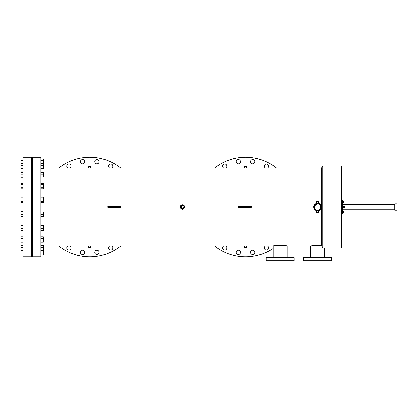 <?xml version="1.0" encoding="UTF-8"?>
<svg xmlns="http://www.w3.org/2000/svg" width="418" height="418" viewBox="0 0 418 418"><rect width="100%" height="100%" fill="white"/><g stroke="black" fill="none" stroke-linecap="round" stroke-linejoin="round"><path stroke-width="0.63" d="M394.764 210.139L394.764 203.906L397.1 203.906L397.1 210.139L394.764 210.139M31.554 256.866L31.554 157.178L22.985 157.178L22.985 256.866L31.554 256.866L31.554 157.178L32.332 157.178L32.332 207.02L32.332 157.178L40.901 157.178L40.901 256.866L32.332 256.866L32.332 207.02L32.332 256.866L31.554 256.866M331.547 260.822L303.51 260.822L303.51 257.707L331.547 257.707L331.547 260.822M294.167 260.822L266.125 260.822L266.125 257.707L294.167 257.707L294.167 260.822M69.9 246.05A2.147 2.147 0 0 1 68.918 250.116A2.147 2.147 0 0 1 67.935 246.05M94.818 252.404A2.147 2.147 0 0 1 96.966 250.257A2.147 2.147 0 0 1 99.118 252.404A2.147 2.147 0 0 1 96.966 254.557A2.147 2.147 0 0 1 94.818 252.404M111.622 246.05A2.147 2.147 0 0 1 110.639 250.116A2.147 2.147 0 0 1 109.657 246.05M109.657 167.994A2.147 2.147 0 0 1 110.639 163.929A2.147 2.147 0 0 1 111.622 167.994M94.818 161.635A2.147 2.147 0 0 1 96.966 159.488A2.147 2.147 0 0 1 99.118 161.635A2.147 2.147 0 0 1 96.966 163.788A2.147 2.147 0 0 1 94.818 161.635M80.439 161.635A2.147 2.147 0 0 1 82.592 159.488A2.147 2.147 0 0 1 84.739 161.635A2.147 2.147 0 0 1 82.592 163.788A2.147 2.147 0 0 1 80.439 161.635M67.935 167.994A2.147 2.147 0 0 1 68.918 163.929A2.147 2.147 0 0 1 69.9 167.994M80.439 252.404A2.147 2.147 0 0 1 82.592 250.257A2.147 2.147 0 0 1 84.739 252.404A2.147 2.147 0 0 1 82.592 254.557A2.147 2.147 0 0 1 80.439 252.404M223.698 167.994A2.147 2.147 0 0 1 224.68 163.929A2.147 2.147 0 0 1 225.663 167.994M236.207 161.635A2.147 2.147 0 0 1 238.354 159.488A2.147 2.147 0 0 1 240.507 161.635A2.147 2.147 0 0 1 238.354 163.788A2.147 2.147 0 0 1 236.207 161.635M250.581 161.635A2.147 2.147 0 0 1 252.733 159.488A2.147 2.147 0 0 1 254.881 161.635A2.147 2.147 0 0 1 252.733 163.788A2.147 2.147 0 0 1 250.581 161.635M265.425 167.994A2.147 2.147 0 0 1 266.402 163.929A2.147 2.147 0 0 1 267.384 167.994M267.384 246.05A2.147 2.147 0 0 1 266.402 250.116A2.147 2.147 0 0 1 265.425 246.05M250.581 252.404A2.147 2.147 0 0 1 252.733 250.257A2.147 2.147 0 0 1 254.881 252.404A2.147 2.147 0 0 1 252.733 254.557A2.147 2.147 0 0 1 250.581 252.404M236.207 252.404A2.147 2.147 0 0 1 238.354 250.257A2.147 2.147 0 0 1 240.507 252.404A2.147 2.147 0 0 1 238.354 254.557A2.147 2.147 0 0 1 236.207 252.404M225.663 246.05A2.147 2.147 0 0 1 224.68 250.116A2.147 2.147 0 0 1 223.698 246.05M317.137 203.932L317.915 203.932L317.137 203.932M314.472 206.414L314.409 207.02C314.592 208.911 315.632 209.951 317.523 210.139L317.915 210.113L317.523 210.139A3.114 3.114 0 0 1 314.409 207.02A3.114 3.114 0 0 1 317.523 203.906A3.114 3.114 0 0 1 320.643 207.02A3.114 3.114 0 0 1 317.523 210.139C319.415 209.951 320.454 208.916 320.643 207.02C320.454 205.128 319.415 204.089 317.523 203.906M181.386 208.159L180.889 207.02L182.447 208.582L181.971 208.504M181.01 206.424L181.151 206.158M183.293 205.713L182.447 205.463A1.557 1.557 0 0 0 180.889 207.02A1.557 1.557 0 0 0 182.447 208.582A1.557 1.557 0 0 0 184.004 207.02A1.557 1.557 0 0 0 182.447 205.463L180.889 207.02M317.236 203.921L314.644 205.828M183.549 208.122L184.004 207.02L183.826 206.304M324.54 257.707L324.54 248.12L322.733 247.848L322.733 165.925L321.463 167.994L43.394 167.994M310.517 257.707L310.517 246.05C310.26 245.993 317.079 244.99 321.416 245.612L322.733 247.848M287.156 257.707L287.156 246.05L286.544 245.946M273.137 257.707L273.137 246.05C272.703 245.361 287.589 245.361 287.156 246.05L311.133 245.946M321.254 207.02L318.526 203.43L318.526 201.57L316.52 201.57L316.52 203.43L315.454 203.921M318.359 203.388L317.523 203.294A3.731 3.731 0 0 1 321.254 207.02A3.731 3.731 0 0 1 317.523 210.75A3.731 3.731 0 0 1 313.798 207.02A3.731 3.731 0 0 1 317.523 203.294L316.52 203.43M317.523 210.75L318.526 210.615L318.526 212.475L316.52 212.475L316.75 210.667M246.536 246.05L246.536 247.519L244.53 247.519L244.53 246.05M246.536 167.994L246.536 166.521L244.53 166.521L244.53 167.994M90.774 246.05L90.774 247.519L88.768 247.519L88.768 246.05M90.774 167.994L90.774 166.521L88.768 166.521L88.768 167.994M184.615 207.02C184.49 205.703 183.763 204.982 182.447 204.851L182.023 204.893M182.447 209.193A2.168 2.168 0 0 0 184.615 207.02A2.168 2.168 0 0 0 182.447 204.851A2.168 2.168 0 0 0 180.278 207.02A2.168 2.168 0 0 0 182.447 209.193L184.249 208.227M214.538 246.05A49.846 49.846 0 0 0 273.137 248.532M276.544 167.994A49.846 49.846 0 0 0 214.538 167.994M58.776 246.05A49.846 49.846 0 0 0 120.781 246.05M318.526 210.615L320.407 209.387M324.425 248.099L341.543 248.12L341.543 165.925L322.733 165.925M321.463 245.617L321.463 167.994M321.416 245.612L321.416 167.994L321.416 245.612M273.748 245.946L43.394 246.05M313.798 207.02L314.08 208.446M314.237 208.781L314.89 209.658M251.364 207.02L251.37 207.412L238.114 207.412L238.114 206.633L251.37 206.633L251.364 207.02M180.44 207.85L180.639 208.227M120.985 207.02L120.985 207.412L107.739 207.412L107.739 206.633L120.985 206.633L120.985 207.02M314.89 204.386L314.425 204.951M120.781 167.994A49.846 49.846 0 0 0 58.776 167.994M183.883 207.615L182.447 208.582L183.314 208.316M242.226 207.412L242.226 206.633M247.252 207.412L247.252 206.633M111.846 207.412L111.846 206.633M116.873 207.412L116.873 206.633M343.633 211.158L343.633 212.328M343.491 206.44L343.491 207.605M343.633 201.716L343.633 202.887M344.725 207.218L344.725 206.826L344.725 207.218M344.725 206.633L345.111 207.02L344.725 207.412A0.392 0.392 0 0 0 345.111 207.02A0.392 0.392 0 0 0 344.725 206.633L345.111 207.02L344.725 207.412L344.333 207.02L344.725 206.633A0.392 0.392 0 0 0 344.333 207.02A0.392 0.392 0 0 0 344.725 207.412L344.333 207.02L344.725 206.633M345.111 207.02L344.725 207.412M341.543 213.744L342.467 213.744L342.467 200.3L341.543 200.3M342.467 206.147L343.491 206.147L343.491 207.898L342.467 207.898M343.491 207.02L342.467 207.02M342.467 201.424L343.491 201.424L343.491 203.174L342.467 203.174M343.491 202.302L342.467 202.302M342.467 210.865L343.491 210.865L343.491 212.621L342.467 212.621M343.491 211.743L342.467 211.743M43.394 212.652L43.859 212.652L43.859 215.766L43.394 215.766M22.985 216.848L20.9 216.848L20.9 216.545L22.985 216.545M20.9 216.545L20.9 214.209L22.985 214.209M20.9 214.209L20.9 211.874L22.985 211.874M40.901 214.209L43.394 214.209L43.394 211.874L40.901 211.874M43.394 214.209L43.394 216.545L40.901 216.545M43.394 226.326L43.859 226.326L43.859 229.44L43.394 229.44M22.985 230.564L20.9 230.564L22.985 230.522M20.9 230.522L20.9 228.714L22.985 228.714M20.9 228.714L20.9 226.075L22.985 226.075M20.9 226.075L20.9 225.245L22.985 225.245M40.901 226.075L43.394 226.075L43.394 225.245L40.901 225.245M43.394 226.075L43.394 228.714L40.901 228.714M43.394 228.714L43.394 230.522L40.901 230.522M43.394 237.957L43.859 237.957L43.859 241.071L43.394 241.071M22.985 241.097L20.9 241.097L20.9 242.194L22.985 242.194M20.9 241.097L20.9 238.417L22.985 238.417M20.9 238.417L20.9 236.828L22.985 236.828M40.901 238.417L43.394 238.417L43.394 236.828L40.901 236.828M43.394 238.417L43.394 241.097L40.901 241.097M43.394 241.097L43.394 242.194L40.901 242.194M43.394 246.406L43.859 246.406L43.859 249.52L43.394 249.52M22.985 255.105L20.9 255.105L20.9 250.429L22.985 250.429M20.9 250.429L20.9 250.147L22.985 250.147M20.9 250.147L20.9 247.681L22.985 247.681M20.9 247.681L20.9 245.497L22.985 245.497M40.901 247.681L43.394 247.681L43.394 245.497L40.901 245.497M43.394 247.681L43.394 250.147L40.901 250.147M43.394 250.147L43.394 250.429L40.901 250.429M43.394 250.847L43.859 250.847L43.859 253.966L43.394 253.966M20.9 254.975L22.985 254.975M20.9 252.968L22.985 252.968M43.394 250.429L43.394 252.968L40.901 252.968M43.394 252.968L43.394 254.975L40.901 254.975M43.394 254.975L40.901 255.105M20.9 245.497L22.985 245.397M20.9 225.245L22.985 225.197M20.9 211.874L20.9 211.571L22.985 211.571M22.985 177.211L20.9 177.211L20.9 171.845L22.985 171.845M43.859 160.078L43.394 160.078L43.859 160.078L43.859 163.192L43.394 163.192L43.859 163.192M22.985 168.647L20.9 168.647L20.9 162.989L22.985 162.989M20.9 162.989L20.9 160.287L22.985 160.287M20.9 160.287L20.9 158.939L22.985 158.939M40.901 160.287L43.394 160.287L43.394 158.939L40.901 158.939M43.394 160.287L43.394 162.989L40.901 162.989M43.394 162.989L43.394 163.516L40.901 163.516M43.394 164.52L43.859 164.52L43.859 167.639L43.394 167.639M20.9 168.083L22.985 168.083M20.9 165.518L22.985 165.518M20.9 163.516L22.985 163.516M43.394 163.516L43.394 168.647L40.901 168.647M43.394 165.518L40.901 165.518M43.394 168.083L40.901 168.083M43.394 172.974L43.859 172.974L43.859 176.088L43.394 176.088M20.9 176.997L22.985 176.997M20.9 174.813L22.985 174.813M20.9 172.347L22.985 172.347M20.9 172.064L22.985 172.064M40.901 172.347L43.394 172.347L43.394 172.064L40.901 172.064M43.394 172.347L43.394 174.813L40.901 174.813M43.394 174.813L43.394 176.997L40.901 176.997M43.394 184.604L43.859 184.604L43.859 187.719L43.394 187.719M22.985 187.259L20.9 187.259L20.9 188.842L22.985 188.842M20.9 187.259L20.9 184.573L22.985 184.573M20.9 184.573L20.9 183.476L22.985 183.476M40.901 184.573L43.394 184.573L43.394 183.476L40.901 183.476M43.394 184.573L43.394 187.259L40.901 187.259M43.394 187.259L43.394 188.842L40.901 188.842M43.394 198.278L43.859 198.278L43.859 201.392L43.394 201.392M22.985 201.638L20.9 201.638L20.9 202.474L22.985 202.474M20.9 201.638L20.9 198.999L22.985 198.999M20.9 198.999L20.9 197.197L22.985 197.197M40.901 198.999L43.394 198.999L43.394 197.197L40.901 197.197M43.394 198.999L43.394 201.638L40.901 201.638M43.394 201.638L43.394 202.474L40.901 202.474M394.764 209.69L342.467 209.69M394.764 204.35L342.467 204.35"/></g></svg>
